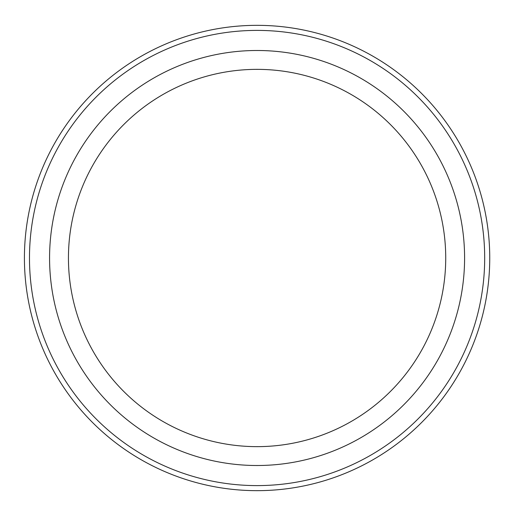 <?xml version="1.0" encoding="UTF-8"?>
<svg xmlns="http://www.w3.org/2000/svg" width="516" height="516" viewBox="0 0 516 516"><rect width="100%" height="100%" fill="white"/><g stroke="black" fill="none" stroke-linecap="round" stroke-linejoin="round"><path stroke-width="0.77" d="M484.685 258A227.608 227.608 0 0 1 143.28 455.112A227.608 227.608 0 0 1 143.28 60.888A227.608 227.608 0 0 1 484.685 258M257.084 446.643A188.643 188.643 0 0 0 445.727 258A188.643 188.643 0 0 0 257.084 69.357A188.643 188.643 0 0 0 68.441 258A188.643 188.643 0 0 0 257.084 446.643M489.742 258A232.658 232.658 0 0 1 140.752 459.492A232.658 232.658 0 0 1 140.752 56.508A232.658 232.658 0 0 1 489.742 258M257.084 465.509A207.509 207.509 0 0 0 436.788 154.245A207.509 207.509 0 0 0 77.374 154.245A207.509 207.509 0 0 0 257.084 465.509"/></g></svg>
